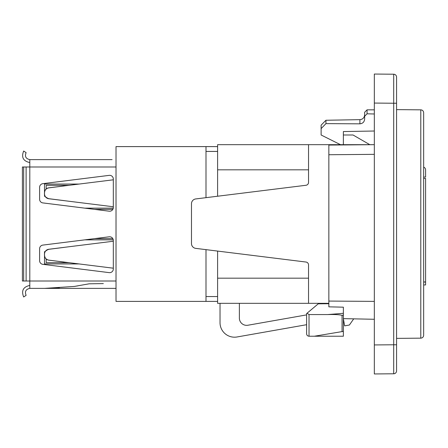 <?xml version="1.0" encoding="UTF-8"?>
<svg xmlns="http://www.w3.org/2000/svg" width="448" height="448" viewBox="0 0 448 448"><rect width="100%" height="100%" fill="white"/><g stroke="black" fill="none" stroke-linecap="round" stroke-linejoin="round"><path stroke-width="0.67" d="M308.538 169.826L217.605 169.826L217.605 144.67L308.538 144.67L308.538 182.392A2.901 2.901 0 0 1 305.995 185.27L195.72 198.94A4.838 4.838 0 0 0 191.481 203.745L191.481 243.566A4.838 4.838 0 0 0 195.72 248.366L305.995 262.035A2.901 2.901 0 0 1 308.538 264.914L308.538 303.33L217.605 303.33L217.605 278.174L308.538 278.174M308.538 303.33L328.854 303.33L328.854 144.67L374.326 144.67L328.854 145.068M328.854 144.67L308.538 144.67M423.662 303.33L423.662 243.348M369.796 144.67L353.041 134.994L343.37 134.994L343.37 144.67M306.606 314.882L247.89 325.237A7.258 7.258 0 0 1 239.372 318.091L239.372 303.33M343.37 318.707L344.63 325.858L349.395 325.018L353.718 318.847M220.024 303.33L220.024 322.678A14.51 14.51 0 0 0 237.054 336.969L306.606 324.705M423.662 281.949L425.6 281.949L425.6 178.433L423.662 178.433M423.662 284.95L425.6 284.95L425.6 282.044L423.662 282.044M423.662 167.115A3.002 3.002 0 0 1 425.6 169.921L425.6 177.078L423.662 177.078M343.37 134.994L343.37 131.561L374.326 131.018M306.606 313.594L306.606 333.805C306.74 335.261 307.546 336.067 309.025 336.224L309.025 314.563L307.082 313.197L306.606 313.594M396.575 344.764L374.326 344.932L374.326 373.951L393.702 373.783A2.901 2.901 0 0 0 396.575 370.882L396.575 77.118A2.901 2.901 0 0 0 393.702 74.217L374.326 74.049L374.326 103.068L393.702 103.236L393.702 373.783A2.901 2.901 0 0 0 396.575 370.882M374.326 357.022L374.326 90.978M374.326 166.376L374.326 165.278M309.025 314.563L327.673 314.563C335.02 314.378 339.814 314.653 342.059 315.386L343.37 315.084L343.37 307.182L328.854 306.835L328.854 303.33M306.606 333.805C306.74 335.261 307.546 336.067 309.025 336.224L343.37 336.224L343.37 331.386L314.345 336.224M342.059 315.386L342.059 331.604L343.37 331.386L343.37 313.303A2069.435 2069.435 -4.6 0 1 327.673 314.563M328.854 154.739L374.326 154.347M328.854 301.073L374.326 301.386M423.662 335.261L423.662 112.739C423.483 110.97 422.52 110.001 420.79 109.838L420.79 338.162C422.52 337.999 423.483 337.03 423.662 335.261M328.854 303.727L318.254 303.817L307.082 313.197M364.65 116.262L367.069 113.809L367.069 109.844L364.65 112.263L364.65 118.922C364.409 121.884 362.824 123.519 359.901 123.833L325.954 123.626L325.954 120.254L359.901 119.661C362.768 119.364 364.347 117.751 364.65 114.822M367.069 113.809L374.326 113.982M340.463 144.67L321.115 134.994L321.115 128.61L325.954 123.626M325.954 120.254L321.115 125.177L321.115 128.61M374.326 319.278L343.37 318.629M374.326 74.049L393.702 74.217L393.702 103.236L396.575 103.236M217.605 169.826L217.605 196.23M217.605 251.076L217.605 278.174M217.605 296.554L205.996 296.554L205.996 301.392L217.605 301.392L116.021 301.392L116.021 146.602L205.996 146.602L205.996 151.441L217.605 151.441M205.996 296.554L205.996 249.637M217.605 146.602L205.996 146.602M205.996 197.669L205.996 151.441M44.514 255.914L44.514 263.934L79.223 263.934M45.158 251.647L44.514 251.647L44.514 253.512M84.818 239.848L113.271 239.848M113.322 268.968A3.685 3.685 0 0 1 109.178 272.63L42.829 264.337A3.685 3.685 0 0 1 39.603 260.674L39.603 248.758A3.685 3.685 0 0 1 42.829 245.095L109.178 236.802A3.685 3.685 0 0 1 113.322 240.464L113.322 268.968M109.178 175.37A3.685 3.685 0 0 1 113.322 179.032L113.322 207.536A3.685 3.685 0 0 1 109.178 211.198L42.829 202.905A3.685 3.685 0 0 1 39.603 199.242L39.603 187.326A3.685 3.685 0 0 1 42.829 183.663L109.178 175.37M22.4 237.787L22.4 281.008L26.113 281.008L26.113 166.992L29.803 166.992L29.803 159.617L112.09 159.617M94.646 238.622L112.829 238.622M46.178 188.966L46.178 185.298L69.395 185.298M94.646 209.378L112.829 209.378M26.113 281.008L29.803 281.008L29.803 288.383L116.021 288.383L29.803 288.383C25.838 289.246 24.612 291.564 26.113 295.333L23.671 296.979C21.174 290.718 23.218 286.871 29.803 285.432M112.09 288.383L108.741 288.383M48.535 288.383L44.514 288.383L74.402 286.423L89.163 283.808L103.331 283.595M44.514 159.617L29.803 159.617C25.838 158.754 24.612 156.436 26.113 152.667L23.671 151.021C21.174 157.282 23.218 161.129 29.803 162.568M77.98 285.835L74.2 286.457M59.382 288.058L44.514 288.383M79.223 184.066L44.514 184.066L44.514 192.086M44.514 194.488L44.514 196.353L45.158 196.353M113.271 208.152L84.818 208.152M46.178 259.034L46.178 262.702L69.395 262.702M113.322 241.237L48.507 249.301C46.077 249.844 44.727 251.468 44.47 254.178L44.47 255.254C44.727 257.958 46.071 259.582 48.507 260.131L113.322 268.195M113.322 206.763L48.507 198.699C46.071 198.156 44.727 196.526 44.47 193.822L44.47 192.746C44.727 190.042 46.071 188.418 48.507 187.869L113.322 179.805M23.671 281.008L23.671 166.992L22.4 166.992L22.4 210.213M23.671 166.992L26.113 166.992M64.17 200.62L48.821 198.699C45.606 197.473 44.173 195.843 44.514 193.822L44.514 192.746C44.738 190.036 46.172 188.412 48.821 187.869L64.176 185.948M64.17 247.386L48.821 249.301C45.606 250.527 44.173 252.157 44.514 254.178L44.514 255.254C44.738 257.964 46.172 259.588 48.821 260.131L64.176 262.052M359.901 123.833L359.901 119.661M116.021 166.992L29.803 166.992L29.803 281.008L116.021 281.008M48.507 187.869L48.821 187.869M48.507 249.301L48.821 249.301M48.507 260.131L48.821 260.131M48.507 198.699L48.821 198.699M420.79 109.838L396.575 109.626M420.79 338.162L396.575 338.374M374.326 109.844L367.069 109.844M22.4 281.008L22.4 166.992"/></g></svg>
